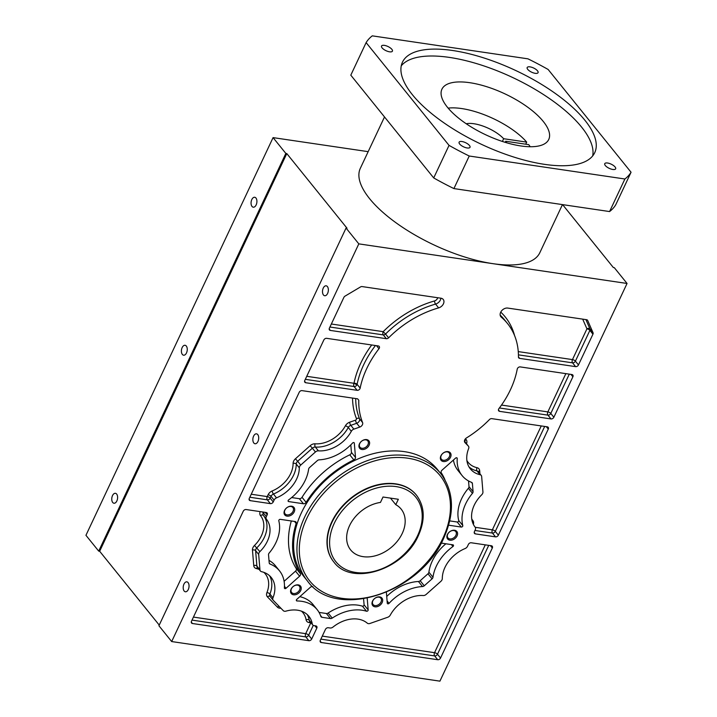 <?xml version="1.0" encoding="UTF-8"?>
<svg xmlns="http://www.w3.org/2000/svg" width="717" height="717" viewBox="0 0 717 717"><rect width="100%" height="100%" fill="white"/><g stroke="black" fill="none" stroke-linecap="round" stroke-linejoin="round"><path stroke-width="1.08" d="M159.228 625.081L99.663 551.256L98.704 551.113L85.941 535.303L273.078 137.619L368.171 151.654M273.078 137.619L285.841 153.429L98.704 551.113M112.515 495.581A5.019 2.868 98.4 0 1 115.41 493.305A5.019 2.868 98.4 0 1 116.853 500.959A5.019 2.868 98.4 0 1 113.949 503.235A5.019 2.868 98.4 0 1 112.515 495.581M251.819 199.541A5.019 2.868 98.4 0 1 254.723 197.265A5.019 2.868 98.4 0 1 256.157 204.919A5.019 2.868 98.4 0 1 253.253 207.195A5.019 2.868 98.4 0 1 251.819 199.541M182.163 347.557A5.019 2.868 98.4 0 1 185.067 345.28A5.019 2.868 98.4 0 1 186.501 352.934A5.019 2.868 98.4 0 1 183.606 355.211A5.019 2.868 98.4 0 1 182.163 347.557M358.814 243.87L346.051 228.06L158.923 625.744L171.677 641.554L358.814 243.87L627.052 283.466L439.915 681.15L171.677 641.554M562.585 204.623L613.331 267.513L614.29 267.656L627.052 283.466M491.763 418.638L547.295 426.83A2.357 1.712 -38.9 0 1 548.2 427.323A2.357 1.712 -38.9 0 1 548.281 429.089L498.36 535.169A2.357 1.712 -38.9 0 1 495.519 536.863L475.398 533.887A2.357 1.712 -38.9 0 1 474.493 533.403A2.357 1.712 -38.9 0 1 474.412 531.638L475.272 529.809A3.54 2.572 141.1 0 0 475.156 527.174A29.487 21.385 -38.9 0 1 474.233 505.198A29.487 21.385 -38.9 0 1 481.725 494.766A3.54 2.572 141.1 0 0 482.622 493.511A3.54 2.572 141.1 0 0 482.935 491.979L481.654 476.527A3.54 2.572 141.1 0 0 481.224 475.416A3.54 2.572 141.1 0 0 480.058 474.717A29.487 21.385 -38.9 0 1 470.37 468.9A29.487 21.385 -38.9 0 1 468.631 448.6A3.54 2.572 141.1 0 0 468.425 446.162A3.54 2.572 141.1 0 0 468.309 446.028L464.992 442.604A3.54 2.572 -38.9 0 1 464.876 442.479A3.54 2.572 -38.9 0 1 464.759 439.835A3.54 2.572 -38.9 0 1 466.516 437.908A88.541 64.225 141.1 0 0 489.478 419.535A2.357 1.712 -38.9 0 1 491.763 418.638M441.215 543.092L452.938 544.821A1.183 0.86 -38.9 0 1 452.938 546.524A40.107 29.092 141.1 0 0 436.339 566.143A40.107 29.092 141.1 0 0 432.978 577.248A2.357 1.712 -38.9 0 1 432.781 577.902A2.357 1.712 -38.9 0 1 432.064 578.852L424.258 585.798A2.357 1.712 -38.9 0 1 422.519 586.551A40.107 29.092 141.1 0 0 389.062 603.356A1.183 0.86 -38.9 0 1 387.288 603.23L386.373 592.278M471.221 542.769L491.333 545.745A2.357 1.712 -38.9 0 1 492.247 546.229A2.357 1.712 -38.9 0 1 492.328 547.994L440.552 658.027A2.357 1.712 -38.9 0 1 437.702 659.721L321.306 642.531A2.357 1.712 -38.9 0 1 320.4 642.047A2.357 1.712 -38.9 0 1 320.32 640.281L325.428 629.427A2.357 1.712 -38.9 0 1 328.278 627.733L330.044 627.993A3.54 2.572 141.1 0 0 333.038 627.043A29.487 21.385 -38.9 0 1 367.265 623.154A3.54 2.572 141.1 0 0 370.008 623.449L387.736 617.256A3.54 2.572 141.1 0 0 390.272 615.114A29.487 21.385 -38.9 0 1 423.2 595.54A3.54 2.572 141.1 0 0 426.185 594.411L440.892 581.326A3.54 2.572 141.1 0 0 441.977 579.901A3.54 2.572 141.1 0 0 442.299 578.556A29.487 21.385 -38.9 0 1 444.961 567.416A29.487 21.385 -38.9 0 1 465.1 548.55A3.54 2.572 141.1 0 0 467.52 546.282L468.371 544.463A2.357 1.712 -38.9 0 1 471.221 542.769M316.806 628.155L311.698 639.008A2.357 1.712 -38.9 0 1 308.857 640.693L192.461 623.512A2.357 1.712 -38.9 0 1 191.547 623.019A2.357 1.712 -38.9 0 1 191.475 621.254L243.251 511.23A2.357 1.712 -38.9 0 1 246.092 509.536L266.213 512.512A2.357 1.712 -38.9 0 1 267.118 512.996A2.357 1.712 -38.9 0 1 267.199 514.761L266.339 516.59A3.54 2.572 141.1 0 0 266.446 519.225A29.487 21.385 -38.9 0 1 267.369 541.201A29.487 21.385 -38.9 0 1 259.886 551.633A3.54 2.572 141.1 0 0 258.98 552.888A3.54 2.572 141.1 0 0 258.676 554.42L259.957 569.872A3.54 2.572 141.1 0 0 260.388 570.983A3.54 2.572 141.1 0 0 261.553 571.682A29.487 21.385 -38.9 0 1 271.241 577.499A29.487 21.385 -38.9 0 1 272.98 597.799A3.54 2.572 141.1 0 0 273.186 600.237A3.54 2.572 141.1 0 0 273.294 600.362L283.269 610.651A3.54 2.572 141.1 0 0 285.922 611.144A29.487 21.385 -38.9 0 1 308.91 616.333A29.487 21.385 -38.9 0 1 312.28 623.978A3.54 2.572 141.1 0 0 312.684 624.892A3.54 2.572 141.1 0 0 314.055 625.636L315.821 625.896A2.357 1.712 -38.9 0 1 316.726 626.389A2.357 1.712 -38.9 0 1 316.806 628.155L314.871 625.753M317.353 460.601A2.357 1.712 -38.9 0 1 319.083 459.848A40.107 29.092 141.1 0 0 352.549 443.043A1.183 0.86 -38.9 0 1 354.323 443.169L355.507 457.419A2.357 1.712 -38.9 0 1 355.3 458.45A2.357 1.712 -38.9 0 1 353.848 459.884A86.775 62.944 141.1 0 0 306.114 502.348A2.357 1.712 -38.9 0 1 303.425 503.755L288.673 501.577A1.183 0.86 -38.9 0 1 288.664 499.874A40.107 29.092 141.1 0 0 305.272 480.256A40.107 29.092 141.1 0 0 308.624 469.151A2.357 1.712 -38.9 0 1 308.821 468.497A2.357 1.712 -38.9 0 1 309.547 467.547L317.353 460.601M357.577 398.822L358.778 400.247A88.541 64.225 141.1 0 0 362.587 422.564A3.54 2.572 -38.9 0 1 362.417 424.724A3.54 2.572 -38.9 0 1 359.773 427.072L353.875 429.133A3.54 2.572 141.1 0 0 351.33 431.284A29.487 21.385 -38.9 0 1 318.402 450.85A3.54 2.572 141.1 0 0 315.426 451.988L300.719 465.073A3.54 2.572 141.1 0 0 299.634 466.498A3.54 2.572 141.1 0 0 299.312 467.834A29.487 21.385 -38.9 0 1 296.65 478.983A29.487 21.385 -38.9 0 1 276.511 497.849A3.54 2.572 141.1 0 0 274.091 500.116L273.231 501.936A2.357 1.712 -38.9 0 1 270.39 503.63L250.269 500.654A2.357 1.712 -38.9 0 1 249.364 500.17A2.357 1.712 -38.9 0 1 249.283 498.405L299.204 392.316A2.357 1.712 -38.9 0 1 302.045 390.631L357.577 398.822M357.156 390.317L305.765 382.735A2.357 1.712 -38.9 0 1 304.85 382.242A2.357 1.712 -38.9 0 1 304.779 380.476L323.815 340.019A2.357 1.712 -38.9 0 1 326.656 338.325L378.316 345.952A2.357 1.712 -38.9 0 1 379.221 346.445A2.357 1.712 -38.9 0 1 379.302 348.211A2.357 1.712 -38.9 0 1 378.97 348.74A88.541 64.225 141.1 0 0 366.754 368.52A88.541 64.225 141.1 0 0 360.167 388.103A2.357 1.712 -38.9 0 1 359.997 388.632A2.357 1.712 -38.9 0 1 357.156 390.317L354.09 386.526A2.357 1.712 141.1 0 0 356.932 384.832A2.357 1.712 141.1 0 0 357.111 384.312A88.541 64.225 -38.9 0 1 363.689 364.729A88.541 64.225 -38.9 0 1 375.457 345.531M520.246 366.907L571.906 374.534A2.357 1.712 -38.9 0 1 572.811 375.018A2.357 1.712 -38.9 0 1 572.892 376.784L553.856 417.249A2.357 1.712 -38.9 0 1 551.006 418.934L499.615 411.352A2.357 1.712 -38.9 0 1 498.709 410.859A2.357 1.712 -38.9 0 1 498.629 409.093A2.357 1.712 -38.9 0 1 498.933 408.591A88.541 64.225 141.1 0 0 510.45 389.734A88.541 64.225 141.1 0 0 517.226 369.147A2.357 1.712 -38.9 0 1 517.405 368.601A2.357 1.712 -38.9 0 1 520.246 366.907M307.512 581.057L304.196 576.943A85.592 62.083 -38.9 0 1 301.346 512.942A85.592 62.083 -38.9 0 1 367.785 455.259A85.592 62.083 -38.9 0 1 437.415 469.447L440.731 473.561A85.592 62.083 141.1 0 0 371.101 459.373A85.592 62.083 141.1 0 0 304.671 517.056A85.592 62.083 141.1 0 0 307.512 581.057C335.619 620.581 420.494 593.237 443.742 538.108C454.945 512.879 453.942 491.36 440.731 473.561M359.459 443.841A5.933 4.302 -38.9 0 1 366.602 439.593A5.933 4.302 -38.9 0 1 369.085 445.257A5.933 4.302 -38.9 0 1 361.942 449.505A5.933 4.302 -38.9 0 1 359.459 443.841M440.883 455.86A5.933 4.302 -38.9 0 1 448.035 451.611A5.933 4.302 -38.9 0 1 450.518 457.276A5.933 4.302 -38.9 0 1 443.366 461.524A5.933 4.302 -38.9 0 1 440.883 455.86M447.417 534.506A5.933 4.302 -38.9 0 1 454.569 530.257A5.933 4.302 -38.9 0 1 457.052 535.931A5.933 4.302 -38.9 0 1 449.9 540.179A5.933 4.302 -38.9 0 1 447.417 534.506M372.526 601.142A5.933 4.302 -38.9 0 1 379.669 596.894A5.933 4.302 -38.9 0 1 382.152 602.558A5.933 4.302 -38.9 0 1 375 606.806A5.933 4.302 -38.9 0 1 372.526 601.142M291.093 589.123A5.933 4.302 -38.9 0 1 298.245 584.875A5.933 4.302 -38.9 0 1 300.719 590.539A5.933 4.302 -38.9 0 1 293.576 594.787A5.933 4.302 -38.9 0 1 291.093 589.123M284.559 510.468A5.933 4.302 -38.9 0 1 291.711 506.22A5.933 4.302 -38.9 0 1 294.185 511.893A5.933 4.302 -38.9 0 1 287.042 516.141A5.933 4.302 -38.9 0 1 284.559 510.468M386.346 338.693L330.376 330.429A2.357 1.712 -38.9 0 1 329.462 329.945A2.357 1.712 -38.9 0 1 329.39 328.18L343.864 297.421A2.357 1.712 -38.9 0 1 345.074 296.103L360.481 286.952A2.357 1.712 -38.9 0 1 362.103 286.576L440.946 298.209A5.906 4.284 -38.9 0 1 443.223 299.437A5.906 4.284 -38.9 0 1 443.42 303.856A5.906 4.284 -38.9 0 1 438.625 307.889A88.541 64.225 141.1 0 0 388.614 337.824A2.357 1.712 -38.9 0 1 386.346 338.693L383.29 334.902A2.357 1.712 141.1 0 0 385.549 334.032L383.192 331.666A90.907 65.937 -38.9 0 1 434.547 300.934A3.54 2.572 141.1 0 0 437.415 298.505A3.54 2.572 141.1 0 0 437.684 297.725M519.646 358.375A2.357 1.712 -38.9 0 1 518.732 357.882A2.357 1.712 -38.9 0 1 518.445 356.994A88.541 64.225 141.1 0 0 507.511 323.528A88.541 64.225 141.1 0 0 501.264 317.138A5.906 4.284 -38.9 0 1 500.842 316.717A5.906 4.284 -38.9 0 1 500.654 312.298A5.906 4.284 -38.9 0 1 507.761 308.077L586.605 319.71A2.357 1.712 -38.9 0 1 587.51 320.203A2.357 1.712 -38.9 0 1 587.689 320.49L593.031 332.706A2.357 1.712 -38.9 0 1 592.941 334.185L578.467 364.944A2.357 1.712 -38.9 0 1 575.617 366.638L519.646 358.375L518.445 356.887M444.916 479.7A86.775 62.944 141.1 0 0 441.278 472.79A2.357 1.712 -38.9 0 1 441.278 471.141A2.357 1.712 -38.9 0 1 441.995 470.191L455.573 458.118A1.183 0.86 -38.9 0 1 457.231 458.495A40.107 29.092 141.1 0 0 462.098 475.568A40.107 29.092 141.1 0 0 471.553 482.353A2.357 1.712 -38.9 0 1 472.109 482.747A2.357 1.712 -38.9 0 1 472.395 483.491L473.077 491.692A2.357 1.712 -38.9 0 1 472.87 492.713A2.357 1.712 -38.9 0 1 472.467 493.332A40.107 29.092 141.1 0 0 465.62 503.926A40.107 29.092 141.1 0 0 462.797 525.579A1.183 0.86 -38.9 0 1 461.3 527.058L448.627 525.194M295.072 521.519A2.357 1.712 -38.9 0 1 295.978 522.012A2.357 1.712 -38.9 0 1 296.175 523.482A86.775 62.944 141.1 0 0 300.333 573.609A2.357 1.712 -38.9 0 1 300.333 575.258A2.357 1.712 -38.9 0 1 299.607 576.208L286.038 588.281A1.183 0.86 -38.9 0 1 284.38 587.904A40.107 29.092 141.1 0 0 279.505 570.831A40.107 29.092 141.1 0 0 270.049 564.046A2.357 1.712 -38.9 0 1 269.493 563.652A2.357 1.712 -38.9 0 1 269.207 562.908L268.525 554.707A2.357 1.712 -38.9 0 1 268.741 553.685A2.357 1.712 -38.9 0 1 269.144 553.058A40.107 29.092 141.1 0 0 275.991 542.473A40.107 29.092 141.1 0 0 278.805 520.82A1.183 0.86 -38.9 0 1 280.311 519.341L295.072 521.519M367.203 598.229L368.171 609.907A1.183 0.86 -38.9 0 1 366.521 611.234A40.107 29.092 141.1 0 0 332.231 618.099A2.357 1.712 -38.9 0 1 330.465 618.556L321.987 617.31A2.357 1.712 -38.9 0 1 321.073 616.817A2.357 1.712 -38.9 0 1 320.858 616.414A40.107 29.092 141.1 0 0 317.183 609.665A40.107 29.092 141.1 0 0 297.062 600.98A1.183 0.86 -38.9 0 1 296.793 599.367L310.362 587.295A2.357 1.712 -38.9 0 1 312.854 586.649M253.612 436.106A5.019 2.868 98.4 0 1 256.507 433.83A5.019 2.868 98.4 0 1 257.95 441.484A5.019 2.868 98.4 0 1 255.046 443.751A5.019 2.868 98.4 0 1 253.612 436.106M183.955 584.122A5.019 2.868 98.4 0 1 186.859 581.846A5.019 2.868 98.4 0 1 188.293 589.499A5.019 2.868 98.4 0 1 185.389 591.776A5.019 2.868 98.4 0 1 183.955 584.122M323.259 288.082A5.019 2.868 98.4 0 1 326.163 285.805A5.019 2.868 98.4 0 1 327.597 293.459A5.019 2.868 98.4 0 1 324.702 295.736A5.019 2.868 98.4 0 1 323.259 288.082M346.051 228.06L347.01 228.203L286.791 153.572L285.841 153.429M562.46 204.605L539.793 252.769A99.17 37.974 -154.8 0 1 492.929 263.668A99.17 37.974 -154.8 0 1 369.596 198.663A99.17 37.974 -154.8 0 1 360.328 168.316L384.509 116.952M99.663 551.256L286.791 153.572M609.575 211.56L624.892 178.999A147.577 56.509 25.2 0 0 631.059 172.241L615.733 204.802A147.577 56.509 -154.8 0 1 609.575 211.56L453.915 188.58A147.577 56.509 -154.8 0 1 433.713 177.933L350.801 75.168L366.118 42.608L449.039 145.372A147.577 56.509 25.2 0 0 469.241 156.019L453.915 188.58M624.892 178.999L469.241 156.019M449.039 145.372L433.713 177.933M631.059 172.241L548.138 69.477A147.577 56.509 25.2 0 0 527.936 58.83L372.284 35.85A147.577 56.509 25.2 0 0 366.118 42.608M607.595 163.019A6.023 2.303 -154.8 0 1 613.456 165.493A6.023 2.303 -154.8 0 1 615.652 168.809A6.023 2.303 -154.8 0 1 612.802 169.472A6.023 2.303 -154.8 0 1 606.941 167.007A6.023 2.303 -154.8 0 1 604.754 163.682A6.023 2.303 -154.8 0 1 607.595 163.019M461.954 141.527A6.023 2.303 -154.8 0 1 467.816 143.992A6.023 2.303 -154.8 0 1 470.011 147.308A6.023 2.303 -154.8 0 1 467.161 147.971A6.023 2.303 -154.8 0 1 461.3 145.506A6.023 2.303 -154.8 0 1 459.113 142.181A6.023 2.303 -154.8 0 1 461.954 141.527M384.375 45.368A6.023 2.303 -154.8 0 1 390.236 47.842A6.023 2.303 -154.8 0 1 392.423 51.158A6.023 2.303 -154.8 0 1 389.582 51.821A6.023 2.303 -154.8 0 1 383.72 49.356A6.023 2.303 -154.8 0 1 381.534 46.031A6.023 2.303 -154.8 0 1 384.375 45.368M530.015 66.869A6.023 2.303 -154.8 0 1 535.877 69.334A6.023 2.303 -154.8 0 1 538.064 72.659A6.023 2.303 -154.8 0 1 535.223 73.322A6.023 2.303 -154.8 0 1 529.361 70.858A6.023 2.303 -154.8 0 1 527.174 67.532A6.023 2.303 -154.8 0 1 530.015 66.869M452.66 50.504A106.25 40.69 -154.8 0 1 556.123 94.035A106.25 40.69 -154.8 0 1 594.734 152.658A106.25 40.69 -154.8 0 1 544.517 164.345A106.25 40.69 -154.8 0 1 441.054 120.806A106.25 40.69 -154.8 0 1 402.452 62.182A106.25 40.69 -154.8 0 1 452.66 50.504M592.681 155.921A106.25 40.69 25.2 0 0 549.105 98.292A106.25 40.69 25.2 0 0 449.407 57.405A106.25 40.69 25.2 0 0 401.251 65.839M469.823 82.706A59.027 22.603 -154.8 0 1 527.3 106.896A59.027 22.603 -154.8 0 1 548.747 139.465A59.027 22.603 -154.8 0 1 520.856 145.954A59.027 22.603 -154.8 0 1 463.37 121.765A59.027 22.603 -154.8 0 1 441.923 89.195A59.027 22.603 -154.8 0 1 469.823 82.706M505.189 142.342L505.709 141.249L528.743 144.646A53.13 20.345 25.2 0 1 530.195 146.734M502.384 141.446L503.666 138.722L526.708 142.118A53.13 20.345 25.2 0 0 461.694 108.563A53.13 20.345 25.2 0 0 448.152 108.124M526.708 142.118L525.722 144.207M466.256 123.772A24.79 9.491 -154.8 0 1 473.946 123.745A24.79 9.491 -154.8 0 1 503.666 138.722M505.709 141.249A24.79 9.491 -154.8 0 1 506.596 142.764M386.723 596.481A40.107 29.092 -38.9 0 1 418.441 581.496A2.357 1.712 141.1 0 0 420.18 580.734L427.977 573.788A2.357 1.712 141.1 0 0 428.703 572.838A2.357 1.712 141.1 0 0 428.9 572.193A40.107 29.092 -38.9 0 1 432.252 561.088A40.107 29.092 -38.9 0 1 445.884 543.782M291.649 497.562L299.348 498.691A2.357 1.712 141.1 0 0 302.036 497.284A86.775 62.944 -38.9 0 1 349.762 454.829A2.357 1.712 141.1 0 0 351.213 453.386A2.357 1.712 141.1 0 0 351.429 452.364L350.801 444.863M360.167 388.103L357.111 384.312A2.357 1.228 -168.6 0 0 354.001 383.29L356.932 384.832M333.674 561.778A53.13 38.539 -38.9 0 1 333.539 561.617A53.13 38.539 -38.9 0 1 331.774 521.895A53.13 38.539 -38.9 0 1 373.019 486.09A53.13 38.539 -38.9 0 1 416.236 494.9A53.13 38.539 -38.9 0 1 416.362 495.053M380.458 502.429L383.012 497.015L398.338 499.274L395.793 504.687A32.462 23.553 -38.9 0 1 401.17 509.133A32.462 23.553 -38.9 0 1 402.255 533.412A32.462 23.553 -38.9 0 1 377.052 555.29A32.462 23.553 -38.9 0 1 350.64 549.912A32.462 23.553 -38.9 0 1 349.564 525.633A32.462 23.553 -38.9 0 1 380.458 502.429M395.793 504.687L390.478 498.118M359.809 443.456A5.019 3.639 -38.9 0 1 363.698 440.077A5.019 3.639 -38.9 0 1 367.785 440.91A5.019 3.639 -38.9 0 1 367.946 444.657A5.019 3.639 -38.9 0 1 364.057 448.044A5.019 3.639 -38.9 0 1 359.97 447.211A5.019 3.639 -38.9 0 1 359.809 443.456M441.233 455.474A5.019 3.639 -38.9 0 1 445.132 452.095A5.019 3.639 -38.9 0 1 449.209 452.929A5.019 3.639 -38.9 0 1 449.38 456.675A5.019 3.639 -38.9 0 1 445.481 460.063A5.019 3.639 -38.9 0 1 441.403 459.23A5.019 3.639 -38.9 0 1 441.233 455.474M447.767 534.129A5.019 3.639 -38.9 0 1 451.665 530.75A5.019 3.639 -38.9 0 1 455.743 531.575A5.019 3.639 -38.9 0 1 455.913 535.33A5.019 3.639 -38.9 0 1 452.015 538.709A5.019 3.639 -38.9 0 1 447.937 537.884A5.019 3.639 -38.9 0 1 447.767 534.129M372.867 600.756A5.019 3.639 -38.9 0 1 376.766 597.378A5.019 3.639 -38.9 0 1 380.844 598.211A5.019 3.639 -38.9 0 1 381.014 601.957A5.019 3.639 -38.9 0 1 377.115 605.345A5.019 3.639 -38.9 0 1 373.037 604.512A5.019 3.639 -38.9 0 1 372.867 600.756M291.443 588.738A5.019 3.639 -38.9 0 1 295.332 585.359A5.019 3.639 -38.9 0 1 299.419 586.192A5.019 3.639 -38.9 0 1 299.581 589.939A5.019 3.639 -38.9 0 1 295.691 593.317A5.019 3.639 -38.9 0 1 291.604 592.493A5.019 3.639 -38.9 0 1 291.443 588.738M284.909 510.083A5.019 3.639 -38.9 0 1 288.808 506.704A5.019 3.639 -38.9 0 1 292.886 507.537A5.019 3.639 -38.9 0 1 293.056 511.293A5.019 3.639 -38.9 0 1 289.157 514.672A5.019 3.639 -38.9 0 1 285.079 513.838A5.019 3.639 -38.9 0 1 284.909 510.083M593.031 332.706L589.974 328.915A2.357 1.595 -23.6 0 0 586.936 328.843A2.357 0.905 -154.8 0 1 589.876 330.394L592.941 334.185M449.729 520.892L457.213 522.003A1.183 0.86 141.1 0 0 458.719 520.515A40.107 29.092 -38.9 0 1 461.533 498.862A40.107 29.092 -38.9 0 1 468.389 488.277A2.357 1.712 141.1 0 0 468.793 487.65A2.357 1.712 141.1 0 0 468.999 486.628L468.524 480.937M462.098 475.568L458.02 470.513A40.107 29.092 -38.9 0 1 453.422 460.027M284.111 581.308L295.529 571.144A2.357 1.712 141.1 0 0 296.246 570.203A2.357 1.712 141.1 0 0 296.255 568.545A86.775 62.944 -38.9 0 1 291.317 520.963M269 560.407A40.107 29.092 -38.9 0 1 275.427 565.767L279.505 570.831M319.065 612.417L326.387 613.501A2.357 1.712 141.1 0 0 328.144 613.035A40.107 29.092 -38.9 0 1 362.435 606.17A1.183 0.86 141.1 0 0 364.093 604.843L363.591 598.874M299.831 596.669A40.107 29.092 -38.9 0 1 313.096 604.601L317.183 609.665M320.866 639.125L434.645 655.921A2.357 1.712 141.1 0 0 437.487 654.236A2.357 0.905 25.2 0 0 434.547 652.685A2.357 1.353 -81.6 0 0 434.645 655.921L437.702 659.721M464.455 441.412L468.309 446.028M465.432 438.822L465.987 439.404A2.357 1.622 -44.1 0 0 465.252 442.237A3.54 2.572 -38.9 0 1 465.36 442.362A3.54 2.572 -38.9 0 1 465.467 442.506M480.058 474.717L477.002 470.926A3.54 2.572 -38.9 0 1 478.167 471.625L481.224 475.416M468.99 466.884A29.487 21.385 141.1 0 0 477.002 470.926A2.357 1.407 -77.1 0 1 477.038 467.708A5.906 4.284 -38.9 0 1 479.691 470.728L479.951 473.838M478.382 471.894A2.357 1.461 175.3 0 1 479.691 470.728M465.987 439.404A5.906 4.284 -38.9 0 1 466.525 443.68A2.357 0.995 21.7 0 0 466.417 443.671M466.901 460.574A27.121 19.673 141.1 0 0 477.038 467.708M541.245 425.943L492.364 529.827L475.254 527.3M471.741 518.92A27.121 19.673 141.1 0 0 472.915 520.632A5.906 4.284 -38.9 0 1 473.372 524.36M498.36 535.169L495.304 531.378A2.357 0.905 25.2 0 0 492.364 529.827A2.357 1.353 -81.6 0 0 492.454 533.063L495.519 536.863M474.95 530.481L492.454 533.063A2.357 1.712 141.1 0 0 495.304 531.378L544.678 426.445M472.234 521.376A2.357 1.622 141.4 0 1 472.915 520.632M475.398 533.887L474.206 532.408M546.345 426.696L548.281 429.089M452.938 546.524L451.378 544.588M432.978 577.248L428.9 572.193M427.977 573.788L432.064 578.852M424.258 585.798L420.18 580.734M422.519 586.551L418.441 581.496M389.062 603.356L387.09 600.918M485.292 544.848L434.547 652.685L322.283 636.113M440.552 658.027L437.487 654.236L488.725 545.359M321.306 642.531L320.114 641.052M490.392 545.601L492.328 547.994M311.698 639.008L308.642 635.208L313.266 625.376M312.684 624.892L309.627 621.101A3.54 2.572 -38.9 0 1 309.224 620.187A29.487 21.385 141.1 0 0 307.235 614.559M312.28 623.978L309.224 620.187A2.357 1.506 170.4 0 0 306.096 619.793A27.121 19.673 141.1 0 0 301.507 611.18M280.876 608.177A5.906 4.284 -38.9 0 1 277.425 607.156L267.45 596.876A2.357 1.622 135.9 0 1 270.148 596.472A3.54 2.572 -38.9 0 0 270.237 596.571L273.087 600.102M273.186 600.237L270.121 596.445A3.54 2.572 -38.9 0 1 269.915 594.008A29.487 21.385 141.1 0 0 269.556 575.724M272.98 597.799L269.915 594.008A2.357 0.995 -158.3 0 0 266.921 592.601A27.121 19.673 141.1 0 0 263.838 572.345M260.388 570.983L257.322 567.183A3.54 2.572 -38.9 0 1 256.892 566.072L255.61 550.629L258.676 554.42M259.957 569.872L256.892 566.072A2.357 1.461 -4.7 0 0 253.746 565.552L252.465 550.1A5.906 4.284 -38.9 0 1 252.984 547.546A5.906 4.284 -38.9 0 1 254.481 545.458A27.121 19.673 141.1 0 0 261.373 535.859A27.121 19.673 141.1 0 0 260.522 515.648A5.906 4.284 -38.9 0 1 260.181 511.615M252.465 550.1A2.357 1.461 175.3 0 1 255.61 550.629A3.54 2.572 -38.9 0 1 255.924 549.088A3.54 2.572 -38.9 0 1 256.82 547.842A29.487 21.385 141.1 0 0 264.313 537.409A29.487 21.385 141.1 0 0 263.39 515.433A2.357 1.622 -38.6 0 0 260.522 515.648M259.886 551.633L254.481 545.458M266.446 519.225L263.39 515.433A3.54 2.572 -38.9 0 1 263.273 512.789A2.357 0.905 25.2 0 0 262.171 511.911M259.115 569.415A27.121 19.673 141.1 0 0 256.408 568.572A5.906 4.284 -38.9 0 1 253.746 565.552M267.45 596.876A5.906 4.284 -38.9 0 1 266.921 592.601M310.882 622.661A2.357 1.353 -81.6 0 0 310.811 622.804L309.036 622.544A5.906 4.284 -38.9 0 1 306.096 619.793M311.035 622.849A2.357 0.905 -154.8 0 0 310.811 622.804L305.702 633.667L193.438 617.086M266.339 516.59L263.273 512.789L263.596 512.117M265.263 512.368L267.199 514.761M192.461 623.512L191.26 622.033M192.013 620.106L305.792 636.902L308.857 640.693M305.792 636.902A2.357 1.712 141.1 0 0 308.642 635.208A2.357 0.905 25.2 0 0 305.702 633.667A2.357 1.353 -81.6 0 0 305.792 636.902M309.036 622.544A2.357 1.353 98.4 0 1 309.968 621.531M279.155 606.403A2.357 1.622 -44.1 0 0 277.425 607.156M256.408 568.572A2.357 1.407 102.9 0 1 257.6 567.523M353.848 442.577L354.323 443.169M355.507 457.419L351.429 452.364M353.848 459.884L349.762 454.829M306.114 502.348L302.036 497.284M299.348 498.691L303.425 503.755M288.673 501.577L288.073 500.833M358.778 400.247L357.64 398.84M250.269 500.654L249.077 499.175M249.83 497.248L267.324 499.83L270.39 503.63M273.231 501.936L270.175 498.145L271.026 496.316L274.091 500.116M268.095 494.766A2.357 0.905 -154.8 0 1 271.026 496.316A3.54 2.572 -38.9 0 1 273.446 494.049A2.357 0.609 67.6 0 1 272.128 490.993A5.906 4.284 -38.9 0 0 268.095 494.766L267.235 496.594A2.357 1.353 -81.6 0 0 267.324 499.83A2.357 1.712 141.1 0 0 270.175 498.145A2.357 0.905 25.2 0 0 267.235 496.594L251.246 494.237M276.511 497.849L273.446 494.049A29.487 21.385 141.1 0 0 293.594 475.183A29.487 21.385 141.1 0 0 296.255 464.042A2.357 1.407 -0.1 0 0 293.101 463.388A5.906 4.284 -38.9 0 1 293.638 461.156A5.906 4.284 -38.9 0 1 295.44 458.781L310.147 445.696A5.906 4.284 -38.9 0 1 315.113 443.805A27.121 19.673 141.1 0 0 345.406 425.799A5.906 4.284 -38.9 0 1 349.636 422.223L355.533 420.162A1.183 0.86 141.1 0 0 356.474 418.665A90.907 65.937 -38.9 0 1 352.549 398.087M299.312 467.834L296.255 464.042A3.54 2.572 -38.9 0 1 296.569 462.707A3.54 2.572 -38.9 0 1 297.654 461.282L295.44 458.781M272.128 490.993A27.121 19.673 141.1 0 0 290.654 473.641A27.121 19.673 141.1 0 0 293.101 463.388M310.147 445.696L312.361 448.197A3.54 2.572 -38.9 0 1 315.346 447.058A29.487 21.385 141.1 0 0 348.274 427.484A3.54 2.572 -38.9 0 1 350.81 425.342A2.357 0.717 70.7 0 1 349.636 422.223M355.533 420.162A2.357 0.717 -109.3 0 0 356.707 423.281L359.773 427.072M353.875 429.133L350.81 425.342L356.707 423.281A3.54 2.572 141.1 0 0 359.351 420.933A3.54 2.572 141.1 0 0 359.522 418.764A88.541 64.225 -38.9 0 1 355.695 398.544M351.33 431.284L348.274 427.484A2.357 0.807 28.6 0 0 345.406 425.799M318.402 450.85L315.346 447.058A2.357 1.282 94.1 0 1 315.113 443.805M300.719 465.073L297.654 461.282L312.361 448.197L315.426 451.988M362.587 422.564L359.522 418.764A2.357 1.586 158.1 0 0 356.474 418.665M305.765 382.735L304.564 381.247M305.317 379.329L354.09 386.526A2.357 1.353 -81.6 0 1 354.001 383.29A90.907 65.937 -38.9 0 1 360.75 363.178A90.907 65.937 -38.9 0 1 371.702 344.976M354.001 383.29L306.733 376.308M378.97 348.74L376.515 345.684M553.856 417.249L550.79 413.449A2.357 0.905 25.2 0 0 547.851 411.908A2.357 1.353 -81.6 0 0 547.949 415.143A2.357 1.712 141.1 0 0 550.79 413.449L569.289 374.149M565.856 373.638L547.851 411.908L501.515 405.06M499.399 407.973L547.949 415.143L551.006 418.934M499.615 411.352L498.423 409.864M570.956 374.391L572.892 376.784M442.9 538.297A83.817 60.802 141.1 0 0 407.856 458.199A83.817 60.802 141.1 0 0 306.867 518.221A83.817 60.802 141.1 0 0 341.919 598.319A83.817 60.802 141.1 0 0 442.9 538.297M416.487 495.214A53.13 38.539 141.1 0 0 373.27 486.404A53.13 38.539 141.1 0 0 332.034 522.209A53.13 38.539 141.1 0 0 333.799 561.94C351.473 586.623 403.994 569.621 418.414 535.482C425.396 519.807 424.751 506.381 416.487 495.214L416.236 494.9M417.581 535.68A51.355 37.248 141.1 0 0 396.107 486.601A51.355 37.248 141.1 0 0 334.239 523.374A51.355 37.248 141.1 0 0 355.713 572.453A51.355 37.248 141.1 0 0 417.581 535.68M330.376 330.429L329.175 328.951M329.928 327.024L383.29 334.902A2.357 1.353 -81.6 0 1 383.192 331.666L331.344 324.012M388.614 337.824L385.549 334.032A88.541 64.225 -38.9 0 1 435.569 304.098A5.906 4.284 141.1 0 0 440.355 300.056A5.906 4.284 141.1 0 0 440.874 298.2M438.625 307.889L435.569 304.098A2.357 0.825 -105.9 0 1 434.547 300.934M518.427 354.852L572.56 362.838L575.617 366.638M578.467 364.944L575.401 361.153L589.876 330.394A2.357 1.712 141.1 0 0 589.974 328.915L585.897 319.612M572.56 362.838A2.357 1.712 141.1 0 0 575.401 361.153A2.357 0.905 25.2 0 0 572.462 359.602A2.357 1.353 -81.6 0 0 572.56 362.838M587.268 319.97L587.689 320.49M501.264 317.138L500.52 316.215M500.161 315.095A88.541 64.225 -38.9 0 1 504.445 319.728L507.511 323.528M500.744 312.11A90.907 65.937 -38.9 0 1 514.6 335.655M582.688 319.137L586.936 328.843L572.462 359.602L518.257 351.599M472.467 493.332L468.389 488.277M473.077 491.692L468.999 486.628M462.797 525.579L458.719 520.515M457.213 522.003L461.3 527.058M457.231 458.495L456.621 457.742M471.445 482.308L472.395 483.491M296.175 523.482L294.517 521.438M300.333 573.609L296.255 568.545M295.529 571.144L299.607 576.208M286.038 588.281L284.452 586.318M270.049 564.046L269.225 563.015M368.171 609.907L364.093 604.843M366.521 611.234L362.435 606.17M332.231 618.099L328.144 613.035M326.387 613.501L330.465 618.556M321.987 617.31L320.535 615.509M297.062 600.98L296.345 600.093M465.36 442.362L468.425 446.162"/></g></svg>
